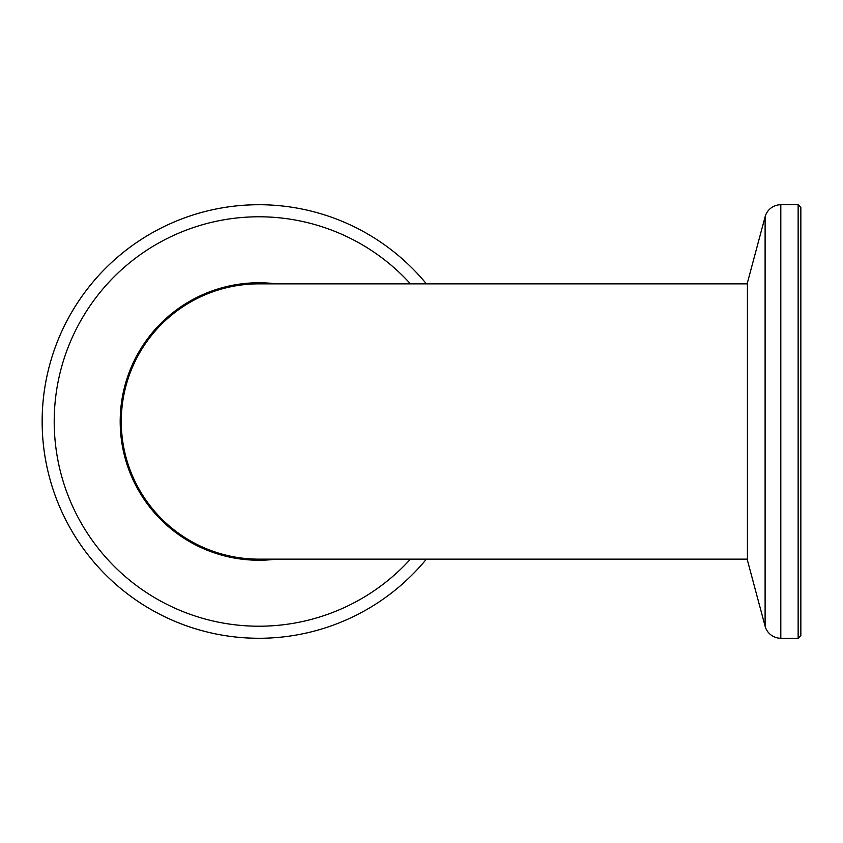 <?xml version="1.0" encoding="UTF-8"?>
<svg xmlns="http://www.w3.org/2000/svg" width="843" height="843" viewBox="0 0 843 843"><rect width="100%" height="100%" fill="white"/><g stroke="black" fill="none" stroke-linecap="round" stroke-linejoin="round"><path stroke-width="1.26" d="M276.23 283.849A138.737 138.737 0 0 0 120.191 421.5A138.737 138.737 0 0 0 276.23 559.151M426.379 559.151A216.767 216.767 0 0 1 42.15 421.5A216.767 216.767 0 0 1 426.379 283.849M258.938 283.849A137.651 137.651 0 0 0 121.276 421.5A137.651 137.651 0 0 0 258.938 559.151M798.142 204.733L800.85 207.441L800.85 635.559L798.142 638.267L798.142 204.733L780.808 204.733L780.808 638.267A16.259 16.259 0 0 1 765.107 626.223L765.107 216.777A16.259 16.259 0 0 1 780.808 204.733M765.107 626.223L747.425 560.237L747.425 282.763L765.107 216.777M798.142 638.267L780.808 638.267M410.457 283.849A204.723 204.723 0 0 0 54.205 421.5A204.723 204.723 0 0 0 410.457 559.151M258.917 638.267A216.767 216.767 0 0 1 42.15 421.5A216.767 216.767 0 0 1 258.917 204.733M747.425 559.151L258.917 559.151M747.425 283.849L258.917 283.849"/></g></svg>
